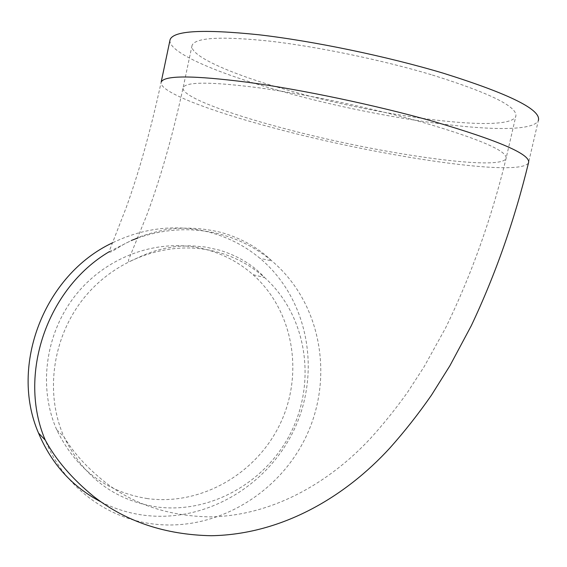 <?xml version="1.0" encoding="UTF-8"?>
<svg xmlns="http://www.w3.org/2000/svg" width="567" height="567" viewBox="0 0 567 567"><rect width="100%" height="100%" fill="white"/><g stroke="black" fill="none" stroke-linecap="round" stroke-linejoin="round"><path stroke-width="0.43" stroke-dasharray="2.83 2.13" d="M169.944 40.363C168.569 52.873 219.904 74.355 283.769 91.932C386.935 121.076 528.678 140.028 538.331 120.608L528.494 162.871C519.932 177.719 379.061 156.244 275.81 128.525C210.662 111.401 158.243 91.67 161.177 82.109C150.659 130.495 138.936 172.496 126.002 208.117L109.608 250.267C107.475 255.823 116.93 247.673 126.647 242.839L136.378 238.218C143.571 235.163 153.395 232.307 165.826 229.656C184.325 226.942 202.936 227.913 221.654 232.576C241.783 238.431 258.524 247.892 271.862 260.94C320.298 301.764 334.041 374.865 307.364 433.798C280.871 492.801 216.388 531.995 152.906 523.943C106.369 518.281 63.674 486.351 45.261 440.105M431.225 74.667C381.697 59.932 317.683 46.671 269.984 41.164C221.222 36.104 195.254 37.507 192.071 45.388C188.839 56.02 233.668 75.22 291.112 91.074C382.789 117.078 508.103 133.592 515.75 116.554C518.458 107.028 490.285 93.066 431.225 74.667M101.16 501.972C114.697 508.826 128.943 513.241 143.89 515.219C206.062 523.256 269.261 485.076 295.159 427.412C321.248 369.819 307.626 298.313 260.09 258.396C244.044 245.036 225.631 235.943 204.843 231.123C173.658 224.334 142.849 228.253 112.415 242.867M147.463 498.599C106.022 491.979 75.78 469.037 56.728 429.779C37.869 387.169 45.459 332.546 76.162 294.471C106.894 256.39 157.25 238.565 201.157 248.282C220.868 252.754 238.147 261.543 252.995 274.641C293.352 310.56 304.032 373.157 280.452 423.202C257.021 473.31 201.526 505.906 147.463 498.599M137.696 238.048C163.849 229.025 189.782 227.36 215.503 233.058C236.73 237.984 255.511 247.276 271.862 260.94L260.09 258.396M420.594 121.756C371.024 107.872 307.222 94.476 259.884 87.935C211.512 81.691 185.926 81.598 183.134 87.644C180.412 95.858 225.56 113.039 283.032 128.185C374.78 152.906 499.307 171.695 506.019 158.632C508.223 151.254 479.746 138.965 420.594 121.756M156.57 506.933C114.25 500.278 83.363 476.861 63.908 436.703C44.651 393.108 52.462 337.11 83.909 298.058C115.385 258.999 166.896 240.713 211.718 250.628C231.846 255.2 249.473 264.179 264.605 277.575C305.719 314.309 316.492 378.309 292.374 429.524C268.411 480.802 211.782 514.262 156.57 506.933M109.396 251.613L131.516 240.401M192.071 45.388L183.134 87.644C172.212 137.455 159.866 180.547 146.088 216.913L128.652 259.643L128.475 261.203L129.17 261.699L144.372 254.824L153.884 251.259L163.771 248.537L177.032 246.354L191.065 245.787L205.382 247.028L219.507 250.146C238.296 255.979 253.329 265.122 264.605 277.575L252.995 274.641M56.728 429.779L63.908 436.703C74.213 454.061 89.302 470.263 109.176 485.324C137.405 505.693 171.036 516.218 210.073 516.884C271.473 515.97 328.584 483.396 370.371 438.532C383.455 424.095 395.837 408.701 407.517 392.336L424.201 366.594L445.527 328.073C471.191 275.456 491.355 218.975 506.019 158.632L515.75 116.554"/><path stroke-width="0.85" d="M538.331 120.608C541.726 109.955 510.094 94.165 443.429 73.242C386.935 56.324 313.239 41.022 258.658 34.75C202.993 29.023 173.474 30.661 170.093 39.647L169.944 40.363M112.415 242.867C44.396 274.74 9.192 365.559 38.506 433.06C51.64 464.118 72.526 487.081 101.16 501.972M170.093 39.647L161.177 82.109C164.118 75.198 193.198 75.283 248.417 82.364C302.58 89.827 376.02 105.278 432.571 121.196C499.35 140.744 531.322 154.635 528.494 162.871C514.503 220.336 495.43 274.619 471.276 325.734L449.943 365.672L431.48 395.142C418.474 413.867 404.618 431.48 389.912 447.973C345.112 496.912 281.813 534.546 211.172 535.723C165.217 534.78 126.009 521.654 93.555 496.359C72.03 478.683 55.935 459.929 45.261 440.105C17.428 375.276 46.777 288.405 109.396 251.613M131.516 240.401L137.696 238.048M38.506 433.06L45.261 440.105"/></g></svg>
